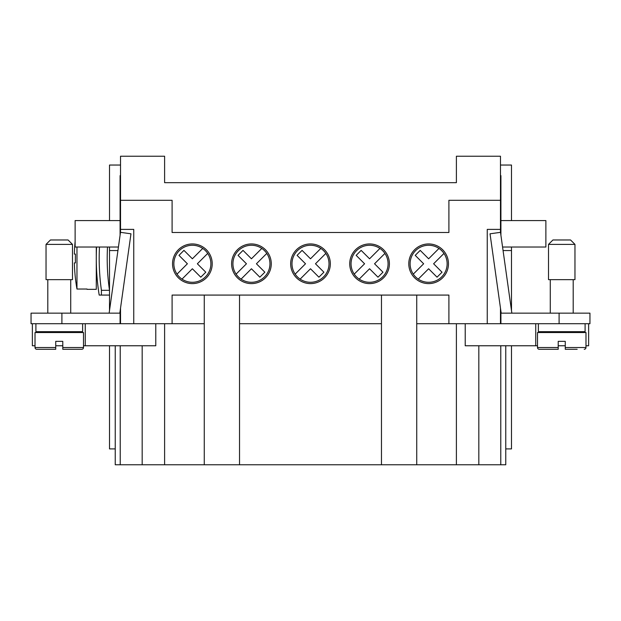 <?xml version="1.0" encoding="UTF-8"?>
<svg xmlns="http://www.w3.org/2000/svg" width="621" height="621" viewBox="0 0 621 621"><rect width="100%" height="100%" fill="white"/><g stroke="black" fill="none" stroke-linecap="round" stroke-linejoin="round"><path stroke-width="0.93" d="M511.494 220.579L511.494 165.046L500.472 165.046M511.494 310.523L511.494 247.026M500.914 311.261L500.914 323.72L487.252 323.72L487.252 229.397L500.472 229.397L500.472 232.339L490.031 233.806L501.178 313.147M588.63 323.72L588.63 345.765L585.983 345.765M465.214 323.72L465.214 345.765L537.499 345.765M558.217 345.765L565.265 345.765M535.737 323.72L535.737 345.765M505.766 345.765L505.766 448.905L511.494 448.905L511.494 345.765M416.73 323.72L487.252 323.72M448.905 323.72L448.905 295.076L172.095 295.076L172.095 323.72L204.27 323.72M31.05 323.72L31.05 313.147L31.05 323.72L172.095 323.72M155.786 323.72L155.786 345.765L83.501 345.765M62.783 345.765L55.735 345.765M35.017 345.765L32.37 345.765L32.37 323.72M85.263 323.72L85.263 345.765M35.902 323.72L35.902 331.661L82.624 331.661L82.624 323.72M115.234 345.765L115.234 448.905L109.506 448.905L109.506 345.765M115.234 448.905L115.234 464.772L505.766 464.772L505.766 448.905M164.604 323.72L164.604 464.772M204.27 295.076L204.27 464.772M239.535 295.076L239.535 464.772M381.465 295.076L381.465 464.772M416.73 295.076L416.73 464.772M239.535 323.72L381.465 323.72M109.506 310.523L109.506 247.026M109.506 220.579L109.506 165.046L120.528 165.046M456.396 323.72L456.396 464.772M107.503 247.026A220.758 220.758 0 0 0 109.506 290.31L101.417 290.31L101.417 295.076L99.189 295.076A231.68 231.68 0 0 1 96.566 247.026M101.417 290.31A228.776 228.776 0 0 1 99.476 247.026M101.417 295.076L109.506 295.076M120.086 235.25L120.086 220.579L75.125 220.579L75.125 247.026L118.432 247.026M43.835 349.289L36.779 349.289A1.762 1.762 0 0 1 35.017 347.527L35.017 332.538L83.501 332.538L83.501 347.527A1.762 1.762 0 0 1 81.739 349.289L62.783 349.289L62.783 347.527L62.783 349.289M36.779 349.289L55.735 349.289L55.735 341.356L62.783 341.356L62.783 347.527L83.501 347.527M55.735 349.289L55.735 347.527L35.017 347.527M120.528 175.627L120.086 175.627L120.086 220.579M120.086 311.261L120.086 323.72M117.936 250.558L109.506 250.558M31.05 313.147L120.086 313.147M46.039 279.644L72.486 279.644L72.486 244.387L46.039 244.387L46.039 279.644M46.039 244.387L50.441 239.978L68.077 239.978L72.486 244.387M109.141 313.147L120.497 232.332L130.969 233.806L119.822 313.147M120.528 323.72L120.528 308.125M120.528 232.339L120.528 229.397L133.748 229.397L133.748 323.72M500.472 308.125L500.472 323.72M500.472 200.304L448.905 200.304L448.905 232.487L172.095 232.487L172.095 200.304L120.528 200.304L120.528 156.228L164.604 156.228L164.604 182.675L456.396 182.675L456.396 156.228L500.472 156.228L500.472 229.397M120.528 200.304L120.528 229.397M172.537 263.778A19.833 19.833 0 0 1 192.37 243.944A19.833 19.833 0 0 1 212.211 263.778A19.833 19.833 0 0 1 192.37 283.611A19.833 19.833 0 0 1 172.537 263.778M290.667 263.778A19.833 19.833 0 0 1 310.5 243.944A19.833 19.833 0 0 1 330.333 263.778A19.833 19.833 0 0 1 310.5 283.611A19.833 19.833 0 0 1 290.667 263.778M408.789 263.778A19.833 19.833 0 0 1 428.63 243.944A19.833 19.833 0 0 1 448.463 263.778A19.833 19.833 0 0 1 428.63 283.611A19.833 19.833 0 0 1 408.789 263.778M349.732 263.778A19.833 19.833 0 0 1 369.565 243.944A19.833 19.833 0 0 1 389.398 263.778A19.833 19.833 0 0 1 369.565 283.611A19.833 19.833 0 0 1 349.732 263.778M231.602 263.778A19.833 19.833 0 0 1 251.435 243.944A19.833 19.833 0 0 1 271.268 263.778A19.833 19.833 0 0 1 251.435 283.611A19.833 19.833 0 0 1 231.602 263.778M266.782 253.422A18.514 18.514 0 0 1 241.08 279.124A18.514 18.514 0 0 1 242.749 247.43A18.514 18.514 0 0 1 266.782 253.422L256.426 263.778L264.841 272.192L259.85 277.183L251.435 268.761L241.08 279.124M236.089 274.133L246.452 263.778L238.037 255.363L243.021 250.379L251.435 258.794L261.79 248.431M325.846 253.422A18.514 18.514 0 0 1 300.145 279.124A18.514 18.514 0 0 1 301.814 247.43A18.514 18.514 0 0 1 325.846 253.422L315.484 263.778L323.906 272.192L318.915 277.183L310.5 268.761L300.145 279.124M295.154 274.133L305.516 263.778L297.094 255.363L302.085 250.379L310.5 258.794L320.855 248.431M384.911 253.422A18.514 18.514 0 0 1 359.21 279.124A18.514 18.514 0 0 1 360.879 247.43A18.514 18.514 0 0 1 384.911 253.422L374.548 263.778L382.963 272.192L377.979 277.183L369.565 268.761L359.21 279.124M354.218 274.133L364.574 263.778L356.159 255.363L361.15 250.379L369.565 258.794L379.92 248.431M207.717 253.422A18.514 18.514 0 0 1 182.015 279.124A18.514 18.514 0 0 1 183.684 247.43A18.514 18.514 0 0 1 207.717 253.422L197.362 263.778L205.776 272.192L200.785 277.183L192.37 268.761L182.015 279.124M177.032 274.133L187.387 263.778L178.972 255.363L183.956 250.379L192.37 258.794L202.733 248.431M443.968 253.422A18.514 18.514 0 0 1 418.267 279.124A18.514 18.514 0 0 1 419.936 247.43A18.514 18.514 0 0 1 443.968 253.422L433.613 263.778L442.028 272.192L437.044 277.183L428.63 268.761L418.267 279.124M413.283 274.133L423.638 263.778L415.224 255.363L420.215 250.379L428.63 258.794L438.985 248.431M577.165 349.289L565.265 349.289L565.265 341.356L558.217 341.356L558.217 349.289L539.261 349.289A1.762 1.762 0 0 1 537.499 347.527L537.499 332.538L585.983 332.538L585.983 347.527A1.762 1.762 0 0 1 584.221 349.289M539.261 349.289L546.317 349.289L539.261 349.289A1.762 1.762 0 0 1 537.499 347.527L558.217 347.527L558.217 349.289M500.914 235.25L500.914 220.579L545.875 220.579L545.875 247.026L502.568 247.026M500.472 175.627L500.914 175.627L500.914 220.579M503.064 250.558L511.494 250.558M500.914 323.72L589.95 323.72L589.95 313.147L500.914 313.147M574.961 279.644L548.514 279.644L548.514 244.387L574.961 244.387L574.961 279.644M574.961 244.387L570.559 239.978L552.923 239.978L548.514 244.387M511.859 313.147L500.503 232.332M585.098 323.72L585.098 331.661L538.376 331.661L538.376 323.72M565.265 349.204L565.265 347.527L585.983 347.527M96.286 247.026L96.286 289.339L87.025 289.339M75.125 241.437A176.255 176.255 0 0 0 74.357 254.082L75.42 254.082A175.192 175.192 0 0 0 75.42 262.9L74.357 262.9A176.255 176.255 0 0 0 76.965 289.029L76.965 247.026M76.965 289.029L87.025 289.029M75.42 262.9A175.192 175.192 0 0 1 75.42 254.082M142.178 345.765L142.178 464.772M120.226 345.765L120.226 464.772M478.822 345.765L478.822 464.772M500.774 345.765L500.774 464.772M61.906 323.72L61.906 313.147M559.094 323.72L559.094 313.147M47.801 332.538L47.801 331.661M70.716 332.538L70.716 331.661M47.801 313.147L47.801 279.644M70.716 313.147L70.716 279.644M550.284 313.147L550.284 279.644M573.199 313.147L573.199 279.644M550.284 332.538L550.284 331.661M573.199 332.538L573.199 331.661"/></g></svg>
